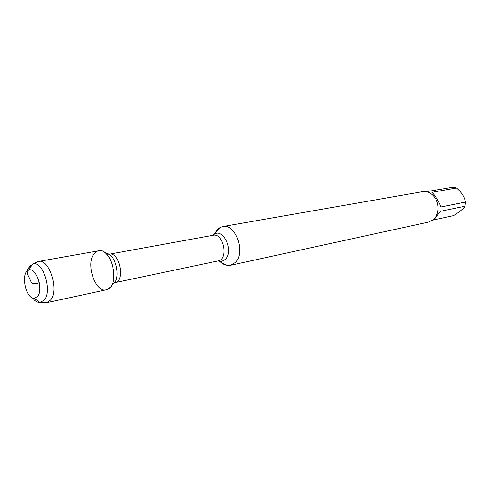 <?xml version="1.0" encoding="UTF-8"?>
<svg xmlns="http://www.w3.org/2000/svg" width="490" height="490" viewBox="0 0 490 490"><rect width="100%" height="100%" fill="white"/><g stroke="black" fill="none" stroke-linecap="round" stroke-linejoin="round"><path stroke-width="0.73" d="M214.853 233.601L216.341 230.943L218.197 228.836L219.912 227.599L222.766 226.558C235.721 223.158 246.005 253.085 235.053 262.689L230.38 265.329L227.342 265.451L223.765 264.282L220.39 261.801M94.209 253.649C84.911 264.024 96.248 295.096 107.433 289.461C119.609 285.578 112.565 249.698 99.825 250.702C97.657 250.709 95.783 251.695 94.209 253.649M230.38 265.329L428.505 222.086L433.111 219.814C435.886 217.425 437.521 214.136 438.017 209.947C438.36 206.198 437.662 202.658 435.929 199.326C432.529 193.587 428.064 191.039 422.533 191.676L222.766 226.558M426.208 191.688L452.968 187.198L456.527 187.952C461.507 192.245 464.496 196.943 465.5 202.052L465.035 206.21C463.154 208.961 459.314 212.096 453.52 215.618L432.891 220.09M456.527 187.952L431.849 192.337C435.212 195.436 438.262 200.318 441 206.97L465.5 202.052M465.035 206.21L440.547 211.27L434.526 218.92L432.394 220.359M44.051 302.618L46.709 302.679L106.318 289.817L110.293 287.299C119.456 277.989 109.705 247.695 98.655 250.8L38.379 261.476L36.174 262.493M46.709 302.679L50.525 300.101C59.272 290.454 49.276 258.316 38.612 261.433M27.311 271.08L29.32 266.615L33.05 263.932C42.936 260.6 52.522 290.901 44.363 300.015L39.972 302.538C37.442 302.575 34.986 301.068 32.597 298.018M37.577 296.462C43.659 289.504 36.052 266.719 28.849 270.119C20.433 272.348 25.756 299.445 34.386 298.33L37.577 296.462M39.255 282.724C36.205 283.814 33.639 283.918 31.556 283.03L28.879 277.064C26.001 271.938 26.883 268.128 31.519 265.629M212.862 235.323L214.381 234.165C223.697 227.948 233.932 251.56 225.229 259.449L221.847 261.372L217.897 260.962M227.342 265.451L218.154 260.907C228.867 259.363 223.624 232.652 213.126 235.28L109.411 254.169C119.578 251.517 125.409 281.242 115.003 282.632L114.286 282.84M112.038 284.549C121.771 281.303 116.185 252.834 105.944 253.514M213.126 235.28L219.912 227.599M218.154 260.907L115.003 282.632M109.411 254.169L108.676 254.249M40.615 302.465L46.477 302.722M33.05 263.932L38.379 261.476M34.386 298.33L39.972 302.538M28.849 270.119L32.426 264.11"/></g></svg>
